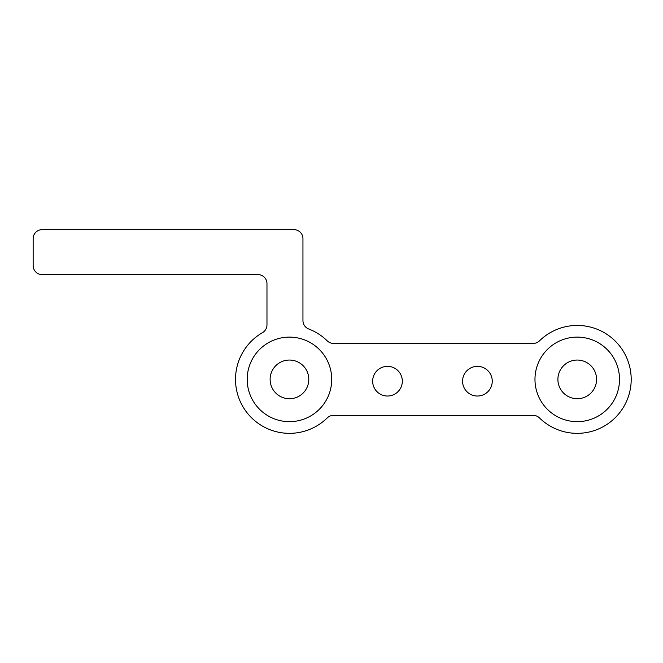 <?xml version="1.0" encoding="UTF-8"?>
<svg xmlns="http://www.w3.org/2000/svg" width="663" height="663" viewBox="0 0 663 663"><rect width="100%" height="100%" fill="white"/><g stroke="black" fill="none" stroke-linecap="round" stroke-linejoin="round"><path stroke-width="0.99" d="M577.241 337.119A42.266 42.266 0 0 0 534.975 379.385A42.266 42.266 0 0 0 577.241 421.66A42.266 42.266 0 0 0 619.515 379.385A42.266 42.266 0 0 0 577.241 337.119M577.241 360.05A19.335 19.335 0 0 0 557.906 379.385A19.335 19.335 0 0 0 577.241 398.728A19.335 19.335 0 0 0 596.576 379.385A19.335 19.335 0 0 0 577.241 360.05M289.458 337.119A42.266 42.266 0 0 0 247.191 379.385A42.266 42.266 0 0 0 289.458 421.66A42.266 42.266 0 0 0 331.724 379.385A42.266 42.266 0 0 0 289.458 337.119M289.458 360.05A19.335 19.335 0 0 0 270.123 379.385A19.335 19.335 0 0 0 289.458 398.728A19.335 19.335 0 0 0 308.792 379.385A19.335 19.335 0 0 0 289.458 360.05M387.482 366.349A14.843 14.843 0 0 0 372.647 381.192A14.843 14.843 0 0 0 387.482 396.026A14.843 14.843 0 0 0 402.325 381.192A14.843 14.843 0 0 0 387.482 366.349M477.418 366.349A14.843 14.843 0 0 0 462.575 381.192A14.843 14.843 0 0 0 477.418 396.026A14.843 14.843 0 0 0 492.253 381.192A14.843 14.843 0 0 0 477.418 366.349M577.241 433.345A53.96 53.96 0 0 0 631.201 379.385A53.96 53.96 0 0 0 539.483 340.848A8.992 8.992 0 0 1 533.185 343.417L333.514 343.417A8.992 8.992 0 0 1 327.224 340.848A53.96 53.96 0 0 0 308.726 328.989A8.992 8.992 0 0 1 302.95 320.585L302.95 238.647A8.992 8.992 0 0 0 293.958 229.655L42.142 229.655A8.992 8.992 0 0 0 33.15 238.647L33.15 265.623A8.992 8.992 0 0 0 42.142 274.615L257.982 274.615A8.992 8.992 0 0 1 266.974 283.615L266.974 324.87A8.992 8.992 0 0 1 262.482 332.66A53.96 53.96 0 0 0 289.458 433.345A53.96 53.96 0 0 0 327.224 417.93A8.992 8.992 0 0 1 333.514 415.361L533.185 415.361A8.992 8.992 0 0 1 539.483 417.93A53.96 53.96 0 0 0 577.241 433.345"/></g></svg>
